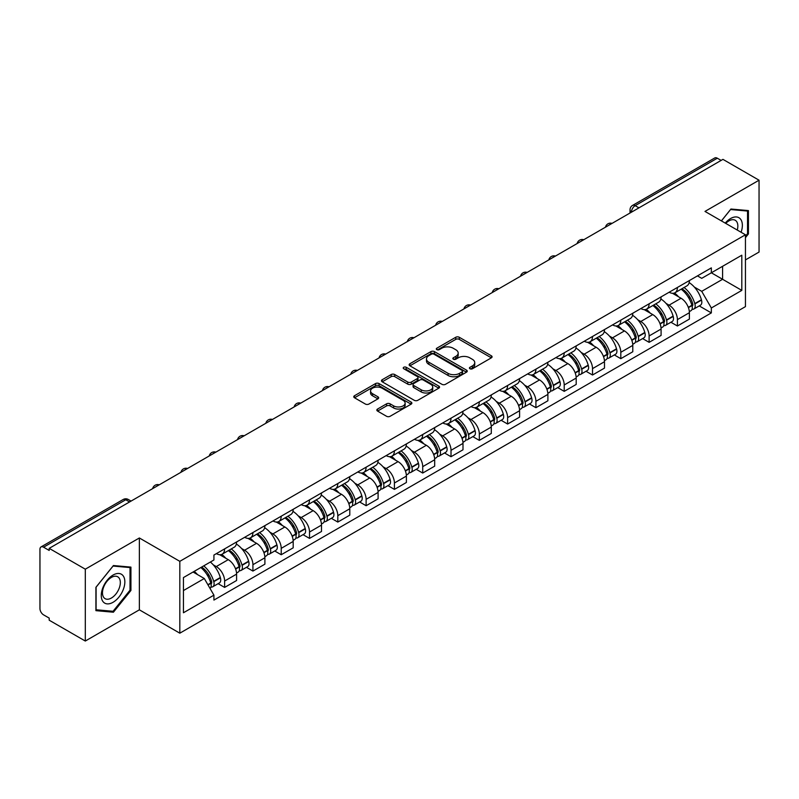 <?xml version="1.0" encoding="UTF-8"?>
<svg xmlns="http://www.w3.org/2000/svg" width="799" height="799" viewBox="0 0 799 799"><rect width="100%" height="100%" fill="white"/><g stroke="black" fill="none" stroke-linecap="round" stroke-linejoin="round"><path stroke-width="1.2" d="M469.942 368.758A1.758 1.019 0 0 0 472.429 368.758L491.345 357.842A2.517 1.458 0 0 0 492.084 356.813A2.517 1.458 0 0 0 491.345 355.785L459.295 337.278A2.517 1.458 0 0 0 455.74 337.278L436.813 348.204A1.758 1.019 0 0 0 436.304 348.923A1.758 1.019 0 0 0 436.813 349.642A1.758 1.019 0 0 0 439.31 349.642L441.757 348.224A8.06 4.654 0 0 1 453.153 348.224L455.829 349.762A8.06 4.654 0 0 1 458.187 353.058A8.06 4.654 0 0 1 455.829 356.344L453.373 357.762A1.758 1.019 0 0 0 452.863 358.481A1.758 1.019 0 0 0 453.373 359.2A1.758 1.019 0 0 0 455.869 359.2L458.316 357.782A8.06 4.654 0 0 1 469.712 357.782L472.389 359.33A8.06 4.654 0 0 1 474.746 362.616A8.06 4.654 0 0 1 472.389 365.912L469.942 367.32A1.758 1.019 0 0 0 469.422 368.039A1.758 1.019 0 0 0 469.942 368.758L469.942 367.32M377.567 409.038A2.517 1.458 0 0 0 376.828 410.057A2.517 1.458 0 0 0 377.567 411.086L386.556 416.279A2.517 1.458 0 0 0 390.122 416.279L411.135 404.154A2.517 1.458 0 0 0 411.865 403.125A2.517 1.458 0 0 0 411.135 402.097L379.076 383.59A2.517 1.458 0 0 0 375.52 383.59L354.506 395.725A2.517 1.458 0 0 0 353.767 396.753A2.517 1.458 0 0 0 354.506 397.772L365.373 404.044A2.517 1.458 0 0 0 368.928 404.044L377.927 398.861A2.517 1.458 0 0 0 378.656 397.832A2.517 1.458 0 0 0 377.927 396.803L372.534 393.687A6.732 3.885 0 0 1 370.566 390.941A6.732 3.885 0 0 1 374.721 387.345A6.732 3.885 0 0 1 382.062 388.194L403.165 400.369A6.732 3.885 0 0 1 405.133 403.125A6.732 3.885 0 0 1 400.978 406.711A6.732 3.885 0 0 1 393.637 405.872L390.122 403.845A2.517 1.458 0 0 0 386.556 403.845L377.567 409.038L377.567 411.086L386.556 405.932L386.556 403.845M179.815 561.337L139.366 537.977L85.303 569.188L49.198 548.354L722.945 159.361L759.05 180.204L704.988 211.415L745.447 234.776L179.815 561.337L179.815 633.188L745.447 306.626L745.447 234.776M441.937 384.309A2.517 1.458 0 0 0 445.502 384.309L466.506 372.174A2.517 1.458 0 0 0 467.245 371.145A2.517 1.458 0 0 0 466.506 370.127L434.456 351.62A2.517 1.458 0 0 0 430.901 351.62L409.887 363.745A2.517 1.458 0 0 0 409.148 364.773A2.517 1.458 0 0 0 409.887 365.802L441.937 384.309M404.444 369.138A1.758 1.019 0 0 1 406.232 369.388L438.791 388.184L417.807 400.299A2.517 1.458 0 0 1 414.252 400.299L382.192 381.792L382.192 379.735A2.517 1.458 0 0 0 381.463 380.763A2.517 1.458 0 0 0 382.192 381.792M382.192 379.735L391.19 374.541A2.517 1.458 0 0 1 394.746 374.541L407.75 382.052A2.517 1.458 0 0 0 411.305 382.052L417.278 378.606A2.517 1.458 0 0 0 418.017 377.577A2.517 1.458 0 0 0 417.278 376.549L403.745 368.738A1.758 1.019 0 0 1 403.225 368.019A1.758 1.019 0 0 1 404.314 367.071A1.758 1.019 0 0 1 406.232 367.29L438.821 386.107A2.517 1.458 0 0 1 439.56 387.135A2.517 1.458 0 0 1 438.821 388.164L438.821 386.107M85.303 569.188L85.303 641.038L49.198 620.204L49.198 618.106L43.575 614.86A5.134 2.966 -120 0 1 39.95 608.568L39.95 549.293A5.134 2.966 -120 0 1 41.009 546.945L123.186 499.495A5.134 2.966 60 0 1 125.753 499.755L43.575 547.195A5.134 2.966 -120 0 0 41.009 546.945M745.447 259.915L759.05 252.055L759.05 180.204M85.303 641.038L139.366 609.827L179.815 633.188M49.198 548.354L49.198 550.441L43.575 547.195M638.96 207.86L635.145 205.663A5.134 2.966 60 0 0 632.578 205.403L714.765 157.962A5.134 2.966 60 0 1 717.322 158.212L635.145 205.663A5.134 2.966 120 0 0 631.52 211.945L631.52 212.154M721.137 160.409L717.322 158.212M677.412 287.46A11.805 6.811 60 0 1 674.975 292.754L686.95 285.842A11.805 6.811 -120 0 0 689.387 280.539M666.056 303.41L669.073 305.158A11.805 6.811 60 0 1 677.412 319.61L689.387 312.699A11.805 6.811 -120 0 0 681.048 298.247L672.478 293.293M689.387 312.699L689.387 319.091L677.412 326.002L670.92 322.247M674.975 292.754A11.805 6.811 60 0 1 669.163 292.224M677.412 319.61L677.412 326.002M649.118 303.79A11.805 6.811 60 0 1 646.671 309.093L658.646 302.182A11.805 6.811 -120 0 0 661.093 296.878M642.626 338.586L649.118 342.342L661.093 335.42L661.093 329.038A11.805 6.811 -120 0 0 652.743 314.586L644.174 309.632M646.671 309.093A11.805 6.811 60 0 1 640.868 308.564M637.752 319.75L640.768 321.498A11.805 6.811 60 0 1 649.118 335.95L649.118 342.342M620.813 320.129A11.805 6.811 60 0 1 618.376 325.433L630.351 318.521A11.805 6.811 -120 0 0 632.788 313.218M614.321 354.926L620.813 358.671L632.788 351.76L632.788 345.378A11.805 6.811 -120 0 0 624.448 330.926L615.879 325.972M618.376 325.433A11.805 6.811 60 0 1 612.563 324.893M609.457 336.089L612.473 337.837A11.805 6.811 60 0 1 620.813 352.289L620.813 358.671M592.518 336.469A11.805 6.811 60 0 1 590.071 341.772L602.046 334.861A11.805 6.811 -120 0 0 604.493 329.558M586.027 371.265L592.518 375.011L604.493 368.099L604.493 361.717A11.805 6.811 -120 0 0 596.144 347.255L587.575 342.312M590.071 341.772A11.805 6.811 60 0 1 584.269 341.233M581.153 352.429L584.169 354.177A11.805 6.811 60 0 1 592.518 368.629L592.518 375.011M564.214 352.808A11.805 6.811 60 0 1 561.777 358.112L573.742 351.2A11.805 6.811 -120 0 0 576.189 345.897M557.722 387.605L564.214 391.35L576.189 384.439L576.189 378.057A11.805 6.811 -120 0 0 567.849 363.595L559.28 358.651M561.777 358.112A11.805 6.811 60 0 1 555.964 357.572M552.858 368.768L555.874 370.506A11.805 6.811 60 0 1 564.214 384.968L564.214 391.35M535.919 369.148A11.805 6.811 60 0 1 533.472 374.451L545.447 367.53A11.805 6.811 -120 0 0 547.894 362.237M529.427 403.944L535.919 407.69L547.894 400.778L547.894 394.386A11.805 6.811 -120 0 0 539.545 379.934L530.975 374.991M533.472 374.451A11.805 6.811 60 0 1 527.67 373.912M524.553 385.108L527.57 386.846A11.805 6.811 60 0 1 535.919 401.308L535.919 407.69M507.615 385.488A11.805 6.811 60 0 1 505.178 390.781L517.143 383.87A11.805 6.811 -120 0 0 519.59 378.576M501.123 420.284L507.615 424.029L519.59 417.118L519.59 410.726A11.805 6.811 -120 0 0 511.25 396.274L502.681 391.33M505.178 390.781A11.805 6.811 60 0 1 499.365 390.252M496.259 401.448L499.275 403.185A11.805 6.811 60 0 1 507.615 417.637L507.615 424.029M479.32 401.827A11.805 6.811 60 0 1 476.873 407.12L488.848 400.209A11.805 6.811 -120 0 0 491.295 394.916M472.828 436.624L479.32 440.369L491.295 433.458L491.295 427.066A11.805 6.811 -120 0 0 482.946 412.614L474.376 407.67M476.873 407.12A11.805 6.811 60 0 1 471.07 406.591M467.954 417.787L470.971 419.525A11.805 6.811 60 0 1 479.32 433.977L479.32 440.369M451.016 418.167A11.805 6.811 60 0 1 448.579 423.46L460.544 416.549A11.805 6.811 -120 0 0 462.991 411.255M444.524 452.963L451.016 456.708L462.991 449.797L462.991 443.405A11.805 6.811 -120 0 0 454.651 428.953L446.082 424.009M448.579 423.46A11.805 6.811 60 0 1 442.766 422.931M439.66 434.127L442.676 435.864A11.805 6.811 60 0 1 451.016 450.316L451.016 456.708M422.721 434.506A11.805 6.811 60 0 1 420.274 439.8L432.249 432.888A11.805 6.811 -120 0 0 434.696 427.595M416.229 469.303L422.721 473.048L434.696 466.137L434.696 459.745A11.805 6.811 -120 0 0 426.346 445.293L417.777 440.339M420.274 439.8A11.805 6.811 60 0 1 414.471 439.27M411.355 450.456L414.371 452.204A11.805 6.811 60 0 1 422.721 466.656L422.721 473.048M394.416 450.846A11.805 6.811 60 0 1 391.979 456.139L403.944 449.228A11.805 6.811 -120 0 0 406.391 443.934M387.924 485.632L394.416 489.387L406.391 482.476L406.391 476.084A11.805 6.811 -120 0 0 398.052 461.632L389.483 456.678M391.979 456.139A11.805 6.811 60 0 1 386.167 455.61M383.061 466.796L386.077 468.544A11.805 6.811 60 0 1 394.416 482.996L394.416 489.387M366.122 467.185A11.805 6.811 60 0 1 363.675 472.479L375.65 465.567A11.805 6.811 -120 0 0 378.097 460.264M359.63 501.972L366.122 505.727L378.097 498.816L378.097 492.424A11.805 6.811 -120 0 0 369.747 477.972L361.178 473.018M363.675 472.479A11.805 6.811 60 0 1 357.872 471.949M354.756 483.135L357.772 484.883A11.805 6.811 60 0 1 366.122 499.335L366.122 505.727M337.817 483.515A11.805 6.811 60 0 1 335.38 488.818L347.345 481.907A11.805 6.811 -120 0 0 349.792 476.603M331.325 518.311L337.817 522.067L349.792 515.145L349.792 508.763A11.805 6.811 -120 0 0 341.453 494.311L332.883 489.358M335.38 488.818A11.805 6.811 60 0 1 329.568 488.289M326.461 499.475L329.478 501.223A11.805 6.811 60 0 1 337.817 515.675L337.817 522.067M309.523 499.854A11.805 6.811 60 0 1 307.076 505.158L319.051 498.246A11.805 6.811 -120 0 0 321.498 492.943M303.031 534.651L309.523 538.396L321.498 531.485L321.498 525.103A11.805 6.811 -120 0 0 313.148 510.651L304.579 505.697M307.076 505.158A11.805 6.811 60 0 1 301.273 504.618M298.157 515.814L301.173 517.562A11.805 6.811 60 0 1 309.523 532.014L309.523 538.396M281.218 516.194A11.805 6.811 60 0 1 278.781 521.497L290.746 514.586A11.805 6.811 -120 0 0 293.193 509.283M274.726 550.99L281.218 554.736L293.193 547.824L293.193 541.442A11.805 6.811 -120 0 0 284.853 526.98L276.284 522.037M278.781 521.497A11.805 6.811 60 0 1 272.968 520.958M269.862 532.154L272.878 533.902A11.805 6.811 60 0 1 281.218 548.354L281.218 554.736M252.923 532.534A11.805 6.811 60 0 1 250.477 537.837L262.452 530.916A11.805 6.811 -120 0 0 264.898 525.622M246.432 567.33L252.923 571.075L264.898 564.164L264.898 557.772A11.805 6.811 -120 0 0 256.549 543.32L247.98 538.376M250.477 537.837A11.805 6.811 60 0 1 244.674 537.298M241.558 548.494L244.574 550.231A11.805 6.811 60 0 1 252.923 564.693L252.923 571.075M224.619 548.873A11.805 6.811 60 0 1 222.182 554.176L234.147 547.255A11.805 6.811 -120 0 0 236.594 541.962M218.127 583.669L224.619 587.415L236.594 580.503L236.594 574.111A11.805 6.811 -120 0 0 228.254 559.66L219.685 554.716M222.182 554.176A11.805 6.811 60 0 1 216.369 553.637M213.263 564.833L216.279 566.571A11.805 6.811 60 0 1 224.619 581.033L224.619 587.415M697.457 275.885L701.722 278.342L741.812 255.201L722.586 266.297L722.586 279.29L701.722 291.335L694.351 287.071M183.44 590.561L204.304 578.516L213.922 595.165L183.44 612.763L183.44 577.567L213.922 559.979L213.922 555.055L711.34 267.875L711.34 272.789L741.812 290.387L711.34 307.985L701.722 291.335M741.812 255.201L741.812 290.387M213.922 595.165L213.922 600.089L711.34 312.908L711.34 307.985M745.447 237.653L748.433 233.927L748.433 210.586L730.935 209.028L721.397 220.894M139.366 537.977L139.366 609.827M95.91 610.656L113.418 612.224L130.926 590.451L130.926 567.11L113.418 565.542L95.91 587.315L95.91 610.656M204.304 578.516L193.058 572.024M699.225 305.907L711.34 312.908M747.534 233.408L748.433 233.927M111.57 611.155L113.418 612.224M130.017 589.922L130.926 590.451M470.641 369.008L472.389 367.999A8.06 4.654 0 0 0 474.746 364.714L474.746 362.616M458.187 353.058L458.187 355.156A8.06 4.654 0 0 1 455.829 358.441L454.082 359.45M491.345 355.785L491.345 357.842L459.295 339.375A2.517 1.458 0 0 0 455.74 339.375L437.522 349.892M466.476 372.194L434.456 353.717A2.517 1.458 0 0 0 430.901 353.717L409.917 365.822M462.062 371.875A1.758 1.019 0 0 0 462.571 371.145A1.758 1.019 0 0 0 462.062 370.426L433.927 354.187A1.758 1.019 0 0 0 431.43 354.187L428.853 355.675A8.06 4.654 0 0 0 426.486 358.971A8.06 4.654 0 0 0 428.853 362.257L448.079 373.363A8.06 4.654 0 0 0 459.475 373.363L462.062 371.875L462.062 373.962A1.758 1.019 0 0 0 462.571 373.243L462.571 371.145M426.486 358.971L426.486 361.058A8.06 4.654 0 0 0 428.853 364.354L428.853 362.257M462.062 373.962L459.475 375.46A8.06 4.654 0 0 1 448.079 375.46L428.853 364.354M382.232 381.812L391.19 376.639L391.19 374.541M418.017 377.577L418.017 379.675A2.517 1.458 0 0 1 417.278 380.694L411.305 384.139A2.517 1.458 0 0 1 407.75 384.139L394.746 376.639A2.517 1.458 0 0 0 391.19 376.639M421.233 389.832A6.732 3.885 0 0 0 428.574 390.681A6.732 3.885 0 0 0 432.738 387.086A6.732 3.885 0 0 0 430.761 384.339L423.33 380.044A2.517 1.458 0 0 0 419.765 380.044L413.802 383.49A2.517 1.458 0 0 0 413.063 384.519A2.517 1.458 0 0 0 413.802 385.547L421.233 389.832L421.233 391.929A6.732 3.885 0 0 0 428.574 392.768A6.732 3.885 0 0 0 432.738 389.183L432.738 387.086M413.063 384.519L413.063 386.606A2.517 1.458 0 0 0 413.802 387.635L413.802 385.547M421.233 391.929L413.802 387.635M405.133 403.125L405.133 405.213A6.732 3.885 0 0 1 400.978 408.808A6.732 3.885 0 0 1 393.637 407.969L390.122 405.932A2.517 1.458 0 0 0 386.556 405.932M370.566 390.941L370.566 393.038A6.732 3.885 0 0 0 372.534 395.785L372.534 393.687M377.887 398.871L372.534 395.785M411.095 404.174L379.076 385.687A2.517 1.458 0 0 0 375.52 385.687L354.536 397.792M681.867 288.769A16.16 9.328 60 0 1 681.956 288.819A16.16 9.328 60 0 1 692.583 303.32L692.683 303.66A3.146 1.818 60 0 1 692.184 306.127A3.146 1.818 60 0 1 692.114 306.157M681.167 289.178A19.496 11.256 60 0 1 691.874 305.268L691.974 305.598A6.482 3.735 60 0 1 690.955 310.691L689.337 311.62M692.054 309.253A6.482 3.735 -120 0 0 693.852 309.013A6.482 3.735 -120 0 0 694.88 303.93L694.78 303.59A19.496 11.256 -120 0 0 684.064 287.5M689.147 282.616A19.496 11.256 60 0 1 701.402 299.765L701.502 300.104A6.482 3.735 60 0 1 700.473 305.188L693.852 309.013M674.516 292.983A19.496 11.256 60 0 1 678.581 296.829M688.069 296.848L690.546 298.287M741.082 232.259A16.679 9.628 120 0 0 740.783 219.455A16.679 9.628 120 0 0 725.222 223.101M737.257 230.052A12.624 7.291 120 0 0 736.648 221.583A12.624 7.291 120 0 0 735.23 220.264A12.624 7.291 120 0 0 725.742 223.4M721.427 220.914L730.566 209.538L747.534 211.056L747.534 233.668L745.447 236.264M746.406 210.407L747.534 211.056M123.266 575.969A16.679 9.628 120 0 0 107.166 580.284A16.679 9.628 120 0 0 102.841 601.377A16.679 9.628 120 0 0 118.951 597.063A16.679 9.628 120 0 0 123.266 575.969M119.131 578.096A12.624 7.291 120 0 0 117.713 576.788A12.624 7.291 120 0 0 105.967 582.681A12.624 7.291 120 0 0 103.67 597.332A12.624 7.291 120 0 0 105.088 598.651A12.624 7.291 120 0 0 116.834 592.758A12.624 7.291 120 0 0 119.131 578.096M113.059 611.285L96.1 609.777L96.1 587.155L113.059 566.062L130.017 567.57L130.017 590.191L113.059 611.285M128.899 566.92L130.017 567.57M653.572 305.108A16.16 9.328 60 0 1 653.652 305.158A16.16 9.328 60 0 1 664.289 319.66L664.378 320A3.146 1.818 60 0 1 663.889 322.466A3.146 1.818 60 0 1 663.819 322.496M652.863 305.518A19.496 11.256 60 0 1 663.579 321.607L663.669 321.937A6.482 3.735 60 0 1 662.651 327.031L661.043 327.96M663.759 325.593A6.482 3.735 -120 0 0 665.557 325.353A6.482 3.735 -120 0 0 666.576 320.269L666.486 319.93A19.496 11.256 -120 0 0 655.769 303.84M660.843 298.956A19.496 11.256 60 0 1 673.108 316.104L673.197 316.444A6.482 3.735 60 0 1 672.179 321.528L665.557 325.353M646.211 309.323A19.496 11.256 60 0 1 650.286 313.158M659.764 313.188L662.251 314.626M625.267 321.448A16.16 9.328 60 0 1 625.357 321.498A16.16 9.328 60 0 1 635.984 335.999L636.084 336.329A3.146 1.818 60 0 1 635.585 338.806A3.146 1.818 60 0 1 635.515 338.836M624.568 321.857A19.496 11.256 60 0 1 635.275 337.947L635.375 338.277A6.482 3.735 60 0 1 634.356 343.36L632.738 344.299M635.455 341.932A6.482 3.735 -120 0 0 637.252 341.692A6.482 3.735 -120 0 0 638.281 336.599L638.181 336.269A19.496 11.256 -120 0 0 627.465 320.179M632.548 315.295A19.496 11.256 60 0 1 644.803 332.444L644.903 332.784A6.482 3.735 60 0 1 643.874 337.867L637.252 341.692M617.917 325.662A19.496 11.256 60 0 1 621.982 329.498M631.47 329.528L633.947 330.966M596.973 337.787A16.16 9.328 60 0 1 597.053 337.837A16.16 9.328 60 0 1 607.689 352.339L607.779 352.669A3.146 1.818 60 0 1 607.29 355.136A3.146 1.818 60 0 1 607.22 355.175M596.264 338.197A19.496 11.256 60 0 1 606.98 354.287L607.07 354.616A6.482 3.735 60 0 1 606.051 359.7L604.444 360.639M607.16 358.272A6.482 3.735 -120 0 0 608.958 358.032A6.482 3.735 -120 0 0 609.977 352.938L609.887 352.609A19.496 11.256 -120 0 0 599.17 336.519M604.244 331.635A19.496 11.256 60 0 1 616.508 348.783L616.598 349.123A6.482 3.735 60 0 1 615.58 354.207L608.958 358.032M589.612 341.992A19.496 11.256 60 0 1 593.687 345.837M603.165 345.867L605.652 347.305M568.668 354.127A16.16 9.328 60 0 1 568.758 354.177A16.16 9.328 60 0 1 579.385 368.679L579.485 369.008A3.146 1.818 60 0 1 578.985 371.475A3.146 1.818 60 0 1 578.915 371.515M567.969 354.536A19.496 11.256 60 0 1 578.676 370.626L578.776 370.956A6.482 3.735 60 0 1 577.757 376.039L576.139 376.968M578.856 374.611A6.482 3.735 -120 0 0 580.653 374.371A6.482 3.735 -120 0 0 581.682 369.278L581.582 368.948A19.496 11.256 -120 0 0 570.866 352.858M575.949 347.974A19.496 11.256 60 0 1 588.204 365.123L588.304 365.463A6.482 3.735 60 0 1 587.275 370.546L580.653 374.371M561.317 358.332A19.496 11.256 60 0 1 565.382 362.177M574.871 362.207L577.347 363.645M540.374 370.466A16.16 9.328 60 0 1 540.454 370.506A16.16 9.328 60 0 1 551.09 385.018L551.18 385.348A3.146 1.818 60 0 1 550.691 387.815A3.146 1.818 60 0 1 550.621 387.855M539.665 370.876A19.496 11.256 60 0 1 550.381 386.956L550.471 387.295A6.482 3.735 60 0 1 549.452 392.379L547.844 393.308M550.561 390.951A6.482 3.735 -120 0 0 552.359 390.701A6.482 3.735 -120 0 0 553.377 385.617L553.288 385.288A19.496 11.256 -120 0 0 542.571 369.198M547.645 364.304A19.496 11.256 60 0 1 559.899 381.463L559.999 381.792A6.482 3.735 60 0 1 558.98 386.886L552.359 390.701M533.013 374.671A19.496 11.256 60 0 1 537.088 378.516M546.566 378.546L549.053 379.974M512.069 386.806A16.16 9.328 60 0 1 512.159 386.846A16.16 9.328 60 0 1 522.786 401.358L522.886 401.687A3.146 1.818 60 0 1 522.386 404.154A3.146 1.818 60 0 1 522.316 404.194M511.37 387.215A19.496 11.256 60 0 1 522.077 403.295L522.176 403.635A6.482 3.735 60 0 1 521.158 408.718L519.54 409.647M522.256 407.29A6.482 3.735 -120 0 0 524.054 407.041A6.482 3.735 -120 0 0 525.083 401.957L524.983 401.627A19.496 11.256 -120 0 0 514.266 385.537M519.35 380.644A19.496 11.256 60 0 1 531.605 397.802L531.705 398.132A6.482 3.735 60 0 1 530.676 403.225L524.054 407.041M504.718 391.011A19.496 11.256 60 0 1 508.783 394.856M518.271 394.886L520.748 396.314M483.775 403.145A16.16 9.328 60 0 1 483.854 403.185A16.16 9.328 60 0 1 494.491 417.687L494.581 418.027A3.146 1.818 60 0 1 494.092 420.494A3.146 1.818 60 0 1 494.022 420.534M483.065 403.545A19.496 11.256 60 0 1 493.782 419.635L493.872 419.974A6.482 3.735 60 0 1 492.853 425.058L491.245 425.987M493.962 423.63A6.482 3.735 -120 0 0 495.76 423.38A6.482 3.735 -120 0 0 496.778 418.296L496.688 417.957A19.496 11.256 -120 0 0 485.972 401.877M491.045 396.983A19.496 11.256 60 0 1 503.3 414.142L503.4 414.471A6.482 3.735 60 0 1 502.381 419.555L495.76 423.38M476.414 407.35A19.496 11.256 60 0 1 480.489 411.195M489.967 411.225L492.454 412.654M455.47 419.485A16.16 9.328 60 0 1 455.56 419.525A16.16 9.328 60 0 1 466.187 434.027L466.286 434.366A3.146 1.818 60 0 1 465.787 436.833A3.146 1.818 60 0 1 465.717 436.873M454.771 419.884A19.496 11.256 60 0 1 465.477 435.974L465.577 436.314A6.482 3.735 60 0 1 464.549 441.398L462.941 442.326M465.657 439.969A6.482 3.735 -120 0 0 467.455 439.72A6.482 3.735 -120 0 0 468.484 434.636L468.384 434.296A19.496 11.256 -120 0 0 457.667 418.217M462.751 413.323A19.496 11.256 60 0 1 475.006 430.481L475.105 430.811A6.482 3.735 60 0 1 474.077 435.894L467.455 439.72M448.119 423.69A19.496 11.256 60 0 1 452.184 427.535M461.672 427.555L464.149 428.993M427.175 435.815A16.16 9.328 60 0 1 427.255 435.864A16.16 9.328 60 0 1 437.892 450.366L437.982 450.706A3.146 1.818 60 0 1 437.492 453.173A3.146 1.818 60 0 1 437.423 453.213M426.466 436.224A19.496 11.256 60 0 1 437.183 452.314L437.273 452.653A6.482 3.735 60 0 1 436.254 457.737L434.646 458.666M437.363 456.299A6.482 3.735 -120 0 0 439.16 456.059A6.482 3.735 -120 0 0 440.179 450.976L440.089 450.636A19.496 11.256 -120 0 0 429.373 434.546M434.446 429.662A19.496 11.256 60 0 1 446.701 446.811L446.801 447.15A6.482 3.735 60 0 1 445.782 452.234L439.16 456.059M419.815 440.029A19.496 11.256 60 0 1 423.889 443.874M433.368 443.894L435.854 445.333M398.871 452.154A16.16 9.328 60 0 1 398.961 452.204A16.16 9.328 60 0 1 409.587 466.706L409.687 467.045A3.146 1.818 60 0 1 409.188 469.512A3.146 1.818 60 0 1 409.118 469.552M398.172 452.564A19.496 11.256 60 0 1 408.878 468.653L408.978 468.983A6.482 3.735 60 0 1 407.949 474.077L406.341 475.006M409.058 472.638A6.482 3.735 -120 0 0 410.856 472.399A6.482 3.735 -120 0 0 411.885 467.315L411.785 466.976A19.496 11.256 -120 0 0 401.068 450.886M406.152 446.002A19.496 11.256 60 0 1 418.406 463.15L418.506 463.49A6.482 3.735 60 0 1 417.478 468.574L410.856 472.399M391.52 456.369A19.496 11.256 60 0 1 395.585 460.214M405.073 460.234L407.55 461.672M370.576 468.494A16.16 9.328 60 0 1 370.656 468.544A16.16 9.328 60 0 1 381.293 483.045L381.383 483.385A3.146 1.818 60 0 1 380.893 485.852A3.146 1.818 60 0 1 380.823 485.882M369.867 468.903A19.496 11.256 60 0 1 380.584 484.993L380.674 485.323A6.482 3.735 60 0 1 379.655 490.416L378.047 491.345M380.763 488.978A6.482 3.735 -120 0 0 382.561 488.738A6.482 3.735 -120 0 0 383.58 483.655L383.49 483.315A19.496 11.256 -120 0 0 372.773 467.225M377.847 462.341A19.496 11.256 60 0 1 390.102 479.49L390.202 479.829A6.482 3.735 60 0 1 389.183 484.913L382.561 488.738M363.215 472.708A19.496 11.256 60 0 1 367.29 476.554M376.768 476.574L379.255 478.012M342.272 484.833A16.16 9.328 60 0 1 342.362 484.883A16.16 9.328 60 0 1 352.988 499.385L353.088 499.725A3.146 1.818 60 0 1 352.589 502.191A3.146 1.818 60 0 1 352.519 502.221M341.572 485.243A19.496 11.256 60 0 1 352.279 501.333L352.379 501.662A6.482 3.735 60 0 1 351.35 506.756L349.742 507.685M352.459 505.318A6.482 3.735 -120 0 0 354.257 505.078A6.482 3.735 -120 0 0 355.285 499.994L355.185 499.655A19.496 11.256 -120 0 0 344.469 483.565M349.553 478.681A19.496 11.256 60 0 1 361.807 495.829L361.907 496.169A6.482 3.735 60 0 1 360.878 501.253L354.257 505.078M334.921 489.048A19.496 11.256 60 0 1 338.986 492.883M348.474 492.913L350.951 494.351M313.977 501.173A16.16 9.328 60 0 1 314.057 501.223A16.16 9.328 60 0 1 324.694 515.725L324.784 516.054A3.146 1.818 60 0 1 324.294 518.521A3.146 1.818 60 0 1 324.224 518.561M313.268 501.582A19.496 11.256 60 0 1 323.985 517.672L324.074 518.002A6.482 3.735 60 0 1 323.056 523.085L321.448 524.024M324.164 521.657A6.482 3.735 -120 0 0 325.962 521.417A6.482 3.735 -120 0 0 326.981 516.324L326.891 515.994A19.496 11.256 -120 0 0 316.174 499.904M321.248 495.02A19.496 11.256 60 0 1 333.503 512.169L333.602 512.509A6.482 3.735 60 0 1 332.584 517.592L325.962 521.417M306.616 505.377A19.496 11.256 60 0 1 310.691 509.223M320.169 509.253L322.656 510.691M285.672 517.512A16.16 9.328 60 0 1 285.762 517.562A16.16 9.328 60 0 1 296.389 532.064L296.489 532.394A3.146 1.818 60 0 1 295.99 534.861A3.146 1.818 60 0 1 295.92 534.901M284.973 517.922A19.496 11.256 60 0 1 295.68 534.012L295.78 534.341A6.482 3.735 60 0 1 294.751 539.425L293.143 540.354M295.86 537.997A6.482 3.735 -120 0 0 297.657 537.757A6.482 3.735 -120 0 0 298.686 532.663L298.586 532.334A19.496 11.256 -120 0 0 287.87 516.244M292.953 511.36A19.496 11.256 60 0 1 305.208 528.509L305.308 528.848A6.482 3.735 60 0 1 304.279 533.932L297.657 537.757M278.322 521.717A19.496 11.256 60 0 1 282.387 525.562M291.875 525.592L294.352 527.03M257.378 533.852A16.16 9.328 60 0 1 257.458 533.902A16.16 9.328 60 0 1 268.094 548.404L268.184 548.733A3.146 1.818 60 0 1 267.695 551.2A3.146 1.818 60 0 1 267.625 551.24M256.669 534.261A19.496 11.256 60 0 1 267.385 550.341L267.475 550.681A6.482 3.735 60 0 1 266.457 555.764L264.849 556.693M267.565 554.336A6.482 3.735 -120 0 0 269.363 554.097A6.482 3.735 -120 0 0 270.382 549.003L270.292 548.673A19.496 11.256 -120 0 0 259.575 532.583M264.649 527.7A19.496 11.256 60 0 1 276.903 544.848L277.003 545.178A6.482 3.735 60 0 1 275.985 550.271L269.363 554.097M250.017 538.057A19.496 11.256 60 0 1 254.092 541.902M263.57 541.932L266.057 543.37M229.073 550.191A16.16 9.328 60 0 1 229.163 550.231A16.16 9.328 60 0 1 239.79 564.743L239.89 565.073A3.146 1.818 60 0 1 239.39 567.54A3.146 1.818 60 0 1 239.32 567.58M228.374 550.601A19.496 11.256 60 0 1 239.081 566.681L239.181 567.02A6.482 3.735 60 0 1 238.152 572.104L236.544 573.033M239.261 570.676A6.482 3.735 -120 0 0 241.058 570.426A6.482 3.735 -120 0 0 242.087 565.342L241.987 565.013A19.496 11.256 -120 0 0 231.271 548.923M236.354 544.029A19.496 11.256 60 0 1 248.609 561.188L248.709 561.517A6.482 3.735 60 0 1 247.68 566.611L241.058 570.426M221.722 554.396A19.496 11.256 60 0 1 225.787 558.241M235.276 558.271L237.752 559.699M201.648 567.06A16.16 9.328 60 0 1 211.495 581.083L211.585 581.412A3.146 1.818 60 0 1 211.096 583.879A3.146 1.818 60 0 1 211.026 583.919M200.829 567.53A19.496 11.256 60 0 1 210.786 583.02L210.876 583.36A6.482 3.735 60 0 1 209.987 588.364M210.966 587.015A6.482 3.735 -120 0 0 212.764 586.766A6.482 3.735 -120 0 0 213.782 581.682L213.693 581.352A19.496 11.256 -120 0 0 203.735 565.862M210.357 562.037A19.496 11.256 60 0 1 220.304 577.527L220.404 577.857A6.482 3.735 60 0 1 219.385 582.95L212.764 586.766M194.207 571.355A19.496 11.256 60 0 1 197.493 574.581M206.971 574.611L209.458 576.039M631.699 212.045L631.52 211.945A5.134 2.966 0 0 1 630.021 209.847L630.021 213.023M252.923 564.693L264.898 557.772M281.218 548.354L293.193 541.442M309.523 532.014L321.498 525.103M337.817 515.675L349.792 508.763M366.122 499.335L378.097 492.424M394.416 482.996L406.391 476.084M422.721 466.656L434.696 459.745M451.016 450.316L462.991 443.405M479.32 433.977L491.295 427.066M507.615 417.637L519.59 410.726M535.919 401.308L547.894 394.386M564.214 384.968L576.189 378.057M592.518 368.629L604.493 361.717M620.813 352.289L632.788 345.378M649.118 335.95L661.093 329.038M224.619 581.033L236.594 574.111M216.279 566.571L228.254 559.66M244.574 550.231L256.549 543.32M272.878 533.902L284.853 526.98M301.173 517.562L313.148 510.651M329.478 501.223L341.453 494.311M357.772 484.883L369.747 477.972M386.077 468.544L398.052 461.632M414.371 452.204L426.346 445.293M442.676 435.864L454.651 428.953M470.971 419.525L482.946 412.614M499.275 403.185L511.25 396.274M527.57 386.846L539.545 379.934M555.874 370.506L567.849 363.595M584.169 354.177L596.144 347.255M612.473 337.837L624.448 330.926M640.768 321.498L652.743 314.586M669.073 305.158L681.048 298.247M611.615 223.65A5.134 2.966 120 0 0 609.347 224.958M583.31 239.99A5.134 2.966 120 0 0 581.043 241.298M555.015 256.319A5.134 2.966 120 0 0 552.748 257.628M526.711 272.659A5.134 2.966 120 0 0 524.444 273.967M498.416 288.998A5.134 2.966 120 0 0 496.149 290.307M470.112 305.338A5.134 2.966 120 0 0 467.844 306.646M441.817 321.677A5.134 2.966 120 0 0 439.55 322.986M413.512 338.017A5.134 2.966 120 0 0 411.245 339.325M385.218 354.357A5.134 2.966 120 0 0 382.951 355.665M356.913 370.696A5.134 2.966 120 0 0 354.646 372.004M328.619 387.036A5.134 2.966 120 0 0 326.352 388.344M300.314 403.375A5.134 2.966 120 0 0 298.047 404.684M272.02 419.715A5.134 2.966 120 0 0 269.752 421.013M243.715 436.044A5.134 2.966 120 0 0 241.448 437.353M215.42 452.384A5.134 2.966 120 0 0 213.153 453.692M187.116 468.723A5.134 2.966 120 0 0 184.849 470.032M158.821 485.063A5.134 2.966 120 0 0 156.554 486.371M129.568 501.952L125.753 499.755A5.134 2.966 120 0 1 128.319 499.495A5.134 5.134 0 0 0 123.186 499.495M472.389 367.999L472.389 365.912M453.373 359.2L453.373 357.762M455.829 358.441L455.829 356.344M436.813 349.642L436.813 348.204M455.74 339.375L455.74 337.278M459.295 339.375L459.295 337.278M409.887 365.802L409.887 363.745M430.901 353.717L430.901 351.62M434.456 353.717L434.456 351.62M466.506 372.174L466.506 370.127M448.079 375.46L448.079 373.363M459.475 375.46L459.475 373.363M394.746 376.639L394.746 374.541M407.75 384.139L407.75 382.052M411.305 384.139L411.305 382.052M417.278 380.694L417.278 378.606M406.232 369.388L406.232 367.29M390.122 405.932L390.122 403.845M393.637 407.969L393.637 405.872M377.927 398.861L377.927 396.803M354.506 397.772L354.506 395.725M375.52 385.687L375.52 383.59M379.076 385.687L379.076 383.59M411.135 404.154L411.135 402.097M688.428 307.645L691.974 305.598M694.88 303.93L701.502 300.104M694.78 303.59L701.402 299.765M691.874 305.238L692.833 304.689M688.309 307.325L691.874 305.268M660.124 323.985L663.669 321.937M666.576 320.269L673.197 316.444M666.486 319.93L673.108 316.104M660.004 323.665L664.538 321.028M631.829 340.324L635.375 338.277M638.281 336.599L644.903 332.784M638.181 336.269L644.803 332.444M631.709 340.004L636.234 337.358M603.525 356.664L607.07 354.616M609.977 352.938L616.598 349.123M609.887 352.609L616.508 348.783M606.97 354.257L607.939 353.697M603.405 356.344L606.98 354.287M575.23 373.003L578.776 370.956M581.682 369.278L588.304 365.463M581.582 368.948L588.204 365.123M578.676 370.596L579.635 370.037M575.11 372.684L578.676 370.626M546.925 389.343L550.471 387.295M553.377 385.617L559.999 381.792M553.288 385.288L559.899 381.463M550.371 386.936L551.34 386.376M546.806 389.023L550.381 386.956M518.631 405.682L522.176 403.635M525.083 401.957L531.705 398.132M524.983 401.627L531.605 397.802M518.511 405.363L523.035 402.716M490.326 422.022L493.872 419.974M496.778 418.296L503.4 414.471M496.688 417.957L503.3 414.142M490.206 421.702L494.741 419.056M462.032 438.361L465.577 436.314M468.484 434.636L475.105 430.811M468.384 434.296L475.006 430.481M461.912 438.042L466.436 435.395M433.727 454.701L437.273 452.653M440.179 450.976L446.801 447.15M440.089 450.636L446.701 446.811M437.173 452.294L438.142 451.735M433.607 454.371L437.183 452.314M405.433 471.04L408.978 468.983M411.885 467.315L418.506 463.49M411.785 466.976L418.406 463.15M408.878 468.633L409.837 468.074M405.313 470.711L408.878 468.653M377.128 487.37L380.674 485.323M383.58 483.655L390.202 479.829M383.49 483.315L390.102 479.49M380.574 484.963L381.542 484.414M377.008 487.05L380.584 484.993M348.833 503.71L352.379 501.662M355.285 499.994L361.907 496.169M355.185 499.655L361.807 495.829M348.714 503.39L353.238 500.753M320.529 520.049L324.074 518.002M326.981 516.324L333.602 512.509M326.891 515.994L333.503 512.169M320.409 519.73L324.943 517.083M292.234 536.389L295.78 534.341M298.686 532.663L305.308 528.848M298.586 532.334L305.208 528.509M295.68 533.982L296.639 533.422M292.114 536.069L295.68 534.012M263.93 552.728L267.475 550.681M270.382 549.003L277.003 545.178M270.292 548.673L276.903 544.848M267.375 550.321L268.344 549.762M263.81 552.409L267.385 550.341M235.635 569.068L239.181 567.02M242.087 565.342L248.709 561.517M241.987 565.013L248.609 561.188M239.081 566.661L240.04 566.101M235.515 568.748L239.081 566.681M208.05 584.998L210.876 583.36M213.782 581.682L220.404 577.857M213.693 581.352L220.304 577.527M207.88 584.698L211.745 582.441M612.044 223.39A5.134 5.134 0 0 0 605.462 227.196M583.749 239.73A5.134 5.134 0 0 0 577.158 243.535M555.445 256.07A5.134 5.134 0 0 0 548.863 259.875M527.15 272.409A5.134 5.134 0 0 0 520.558 276.214M498.846 288.749A5.134 5.134 0 0 0 492.264 292.554M470.551 305.088A5.134 5.134 0 0 0 463.959 308.893M442.247 321.428A5.134 5.134 0 0 0 435.665 325.223M413.952 337.767A5.134 5.134 0 0 0 407.36 341.563M385.647 354.107A5.134 5.134 0 0 0 379.066 357.902M357.353 370.446A5.134 5.134 0 0 0 350.761 374.242M329.048 386.786A5.134 5.134 0 0 0 322.466 390.581M300.754 403.115A5.134 5.134 0 0 0 294.162 406.921M272.449 419.455A5.134 5.134 0 0 0 265.867 423.26M244.154 435.795A5.134 5.134 0 0 0 237.563 439.6M215.85 452.134A5.134 5.134 0 0 0 209.268 455.939M187.555 468.474A5.134 5.134 0 0 0 180.964 472.279M159.251 484.813A5.134 5.134 0 0 0 152.669 488.618M131.066 501.083L128.319 499.495M632.578 205.403A5.134 5.134 0 0 0 630.021 209.847"/></g></svg>
